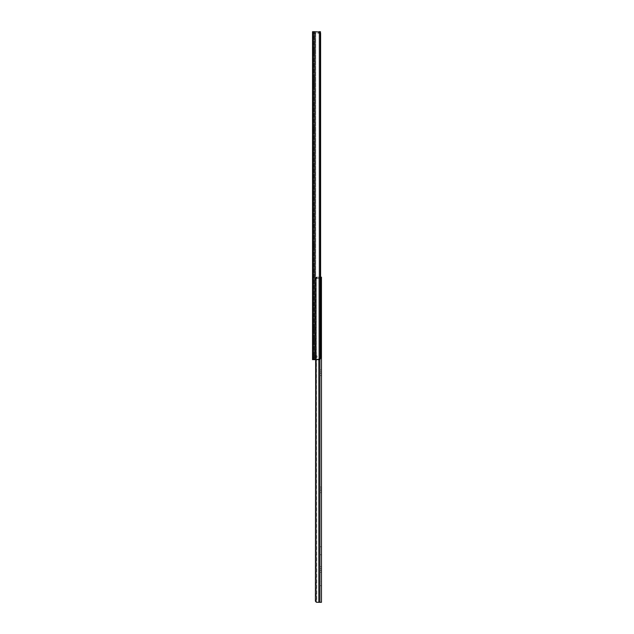<?xml version="1.0" encoding="UTF-8"?>
<svg xmlns="http://www.w3.org/2000/svg" width="634" height="634" viewBox="0 0 634 634"><rect width="100%" height="100%" fill="white"/><g stroke="black" fill="none" stroke-linecap="round" stroke-linejoin="round"><path stroke-width="0.48" stroke-dasharray="3.17 2.38" d="M312.546 343.002L312.546 338.786L314.052 338.786L314.052 343.002L312.546 343.002L314.052 343.002L314.052 338.786L314.052 343.002L314.052 338.786L312.546 338.786L312.546 343.002M312.546 127.268L312.546 129.233L314.052 129.233L314.052 127.268L312.546 127.268L314.052 127.268L314.052 132.886L314.052 127.307L314.052 129.233L312.546 129.233L312.546 132.886L312.546 127.307L312.546 130.921L314.052 130.921L314.052 132.886L314.052 130.921L312.546 130.921L312.546 132.886L312.546 130.921L314.052 130.921L314.052 129.233L312.546 129.233L312.546 127.268M312.546 87.215L312.546 79.25L314.052 79.25L314.052 87.215L312.546 87.215L314.052 87.215L314.052 79.25L314.052 87.215L314.052 79.25L312.546 79.25L312.546 87.215M312.546 52.551L312.546 48.335L314.052 48.335L314.052 52.551L312.546 52.551L314.052 52.551L314.052 48.335L314.052 52.551L314.052 48.335L312.546 48.335L312.546 52.551M312.546 61.68L312.546 63.654L314.052 63.654L314.052 61.68L312.546 61.68L314.052 61.68L314.052 67.307L314.052 63.654L312.546 63.654L312.546 61.72L312.546 67.307L312.546 63.654L312.546 65.334L314.052 65.334L314.052 67.307L314.052 65.334L312.546 65.334L312.546 67.307L312.546 65.334L314.052 65.334L314.052 63.654L312.546 63.654L312.546 61.68M312.546 244.383L312.546 246.357L314.052 246.357L314.052 244.383L312.546 244.383L314.052 244.383L314.052 250.01L314.052 244.423L314.052 246.357L312.546 246.357L312.546 250.01L312.546 244.423L312.546 248.045L314.052 248.045L314.052 250.01L314.052 248.045L312.546 248.045L312.546 250.01L312.546 248.045L314.052 248.045L314.052 246.357L312.546 246.357L312.546 244.383M312.546 324.029L312.546 325.995L314.052 325.995L314.052 324.029L312.546 324.029L314.052 324.029L314.052 329.648L314.052 324.061L314.052 325.995L312.546 325.995L312.546 329.648L312.546 324.061L312.546 327.683L314.052 327.683L314.052 329.648L314.052 327.683L312.546 327.683L312.546 329.648L312.546 327.683L314.052 327.683L314.052 325.995L312.546 325.995L312.546 324.029M318.316 31.708L319.084 32.088A1.87 1.434 90 0 1 319.647 33.57L320.606 33.57L320.606 357.758L320.606 33.57L319.647 33.57L320.606 33.57L319.647 33.57L319.647 357.758L319.647 33.57A1.87 1.434 90 0 0 319.084 32.088L317.46 31.7L319.124 31.7L318.117 31.7L319.084 32.088L319.084 359.24L319.084 32.088L319.084 359.24L315.692 359.629L315.692 31.7L314.052 31.7L314.052 359.629L314.052 31.7L314.052 359.629L315.692 359.629L315.692 31.7L315.692 359.629L314.052 359.629L314.052 31.7L318.117 31.7L315.692 31.7L315.692 359.629L318.672 359.533L319.647 357.758L319.647 33.57L319.647 357.758L320.606 357.758L319.647 357.758L319.084 359.24L319.084 32.088L318.117 31.7L319.124 31.7L312.546 31.7L312.546 359.629L312.546 31.7L313.37 31.7L313.37 359.629L313.37 31.7L314.813 31.7L314.813 359.629L312.546 359.629L319.124 359.629L314.813 359.629L314.813 31.7L319.631 31.795L320.566 33.142M314.052 359.605L314.052 355.88L314.052 359.605M312.546 359.629L312.546 358.416L314.052 358.416L314.052 359.629L312.546 359.629L314.052 359.629L314.052 358.416L312.546 358.416L312.546 357.386L316.326 357.386L312.546 357.386L314.052 357.386L314.052 358.416L312.546 358.416L314.052 358.416L314.052 357.386L312.546 357.386L312.546 359.629L320.035 359.256A1.87 1.434 -90 0 0 320.606 357.758L320.035 359.256L320.035 32.072L320.035 359.256L312.546 359.629L312.546 357.386L312.546 359.605M317.46 31.7L314.052 31.7L320.424 31.7L320.424 33.198L320.424 31.7L314.052 31.7L317.46 31.7M319.267 31.7L318.545 31.7L318.545 33.198L314.052 33.198L314.052 31.7L318.545 31.7L314.052 31.7L314.052 33.198L318.545 33.198L318.545 31.7L318.545 33.198L320.424 33.198L314.052 33.198L318.545 33.198L318.545 31.7L319.124 31.7L318.117 31.7M316.326 357.386L317.048 357.386L316.326 357.386L316.326 355.88L314.052 355.88L314.052 357.386L316.326 357.386L314.052 357.386L314.052 355.88L316.326 355.88L316.326 357.386L316.326 355.88L314.052 355.88L317.048 355.88L317.048 357.386L317.048 355.88L316.612 355.88L317.048 355.88L317.048 357.386L316.326 357.386L317.048 357.386L317.048 355.88L316.326 355.88L316.326 357.386M320.424 32.651L320.424 33.198L318.545 33.198L320.424 33.198L320.424 32.651M318.117 359.629L319.084 359.24A1.87 1.434 90 0 0 319.647 357.758A1.87 1.434 90 0 1 319.084 359.24L318.316 359.621M320.606 357.758L319.647 357.758L320.606 357.758M320.606 33.57A1.87 1.434 -90 0 0 320.035 32.072L319.124 31.7M314.052 327.683L312.546 327.683L312.546 325.995L314.052 325.995L314.052 327.683M314.052 248.045L312.546 248.045L312.546 246.357L314.052 246.357L314.052 248.045M314.052 65.334L312.546 65.334L312.546 63.654L314.052 63.654L314.052 65.334M314.052 130.921L312.546 130.921L312.546 129.233L314.052 129.233L314.052 130.921M320.138 585.665L320.138 581.449L321.454 581.449L321.454 585.665L320.138 585.665L321.454 585.665L321.454 581.449L321.454 585.665L321.454 581.449L320.138 581.449L320.138 585.665M320.138 369.939L320.138 371.904L321.454 371.904L321.454 369.939L320.138 369.939L321.454 369.939L321.454 375.558L321.454 371.904L320.138 371.904L320.138 369.979L320.138 375.558L320.138 371.904L320.138 373.592L321.454 373.592L320.138 373.592L320.138 375.558L320.138 373.592L321.454 373.592L321.454 375.558L321.454 371.904L320.138 371.904L320.138 369.939M320.138 295.214L320.138 290.998L321.454 290.998L321.454 295.214L320.138 295.214L321.454 295.214L321.454 290.998L321.454 295.214L321.454 290.998L320.138 290.998L320.138 295.214M320.138 566.693L320.138 568.666L321.454 568.666L321.454 566.693L320.138 566.693L321.454 566.693L321.454 572.32L321.454 568.666L320.138 568.666L320.138 566.733L320.138 572.32L320.138 568.666L320.138 570.346L321.454 570.346L320.138 570.346L320.138 572.32L320.138 570.346L321.454 570.346L321.454 572.32L321.454 568.666L320.138 568.666L320.138 566.693M320.138 487.055L320.138 489.02L321.454 489.02L321.454 487.055L320.138 487.055L321.454 487.055L321.454 492.673L321.454 487.094L321.454 489.02L320.138 489.02L320.138 492.673L320.138 487.094L320.138 490.708L321.454 490.708L320.138 490.708L320.138 492.673L320.138 490.708L321.454 490.708L321.454 492.673L321.454 489.02L320.138 489.02L320.138 487.055M320.138 554.75L320.138 546.785L321.454 546.785L321.454 554.75L320.138 554.75L321.454 554.75L321.454 546.785L321.454 554.75L321.454 546.785L320.138 546.785L320.138 554.75M320.138 304.352L320.138 306.317L321.454 306.317L321.454 304.352L320.138 304.352L321.454 304.352L321.454 309.971L321.454 306.317L320.138 306.317L320.138 304.391L320.138 309.971L320.138 306.317L320.138 308.005L321.454 308.005L320.138 308.005L320.138 309.971L320.138 308.005L321.454 308.005L321.454 309.971L321.454 306.317L320.138 306.317L320.138 304.352M320.606 277.177L318.862 277.177L318.862 359.629L318.862 277.177L321.454 277.177L321.454 602.3L321.454 277.177L320.915 277.177M318.862 602.3L318.862 277.177L316.453 277.47L315.756 279.055L315.756 600.43L316.453 602.007L318.862 602.3L318.862 277.177L320.115 277.177L320.138 602.3L319.71 602.3L319.71 277.177L316.738 277.177L315.407 278.318L315.407 601.159L315.407 278.318L315.407 601.159L316.382 602.268L316.382 277.209L316.738 602.3L319.71 602.3L319.71 277.177L320.138 277.177L320.138 602.3L320.138 277.177L319.71 277.177L319.71 602.3L320.138 602.3L320.138 277.177L320.542 277.177L316.738 277.177L319.71 277.177L319.71 602.3L316.738 602.3L321.454 602.3L318.862 602.3M316.382 277.209L320.138 277.177L316.017 277.177L320.138 277.177L316.738 277.177L317.491 277.177L316.192 277.708L315.756 279.055L315.407 278.318L316.382 277.209L316.382 602.268L316.382 277.209M315.407 359.629L315.407 278.318L315.407 359.629M315.439 359.629L315.439 279.055L315.439 359.629M315.756 359.629L315.407 278.318L316.073 277.351L315.407 278.318L315.756 359.629M319.71 602.3L317.523 602.3L319.71 602.3M316.738 602.3L315.795 601.888L315.439 600.43L316.192 601.777L317.491 602.3L316.738 602.3L317.523 602.3M320.138 277.177L316.762 277.177L316.762 278.492L320.138 278.492L320.138 277.177L320.138 278.492L316.762 278.492L316.762 277.177L320.138 277.177M316.017 278.492L316.017 277.177L316.017 278.492L316.017 277.177L316.017 278.492L316.952 278.492L316.128 278.492L316.128 277.177L316.485 278.492L316.017 278.492L320.138 278.492L316.762 278.492L316.762 277.177L316.017 277.177L316.017 278.492L316.017 277.177L316.952 277.177L316.128 277.177L316.128 278.492L316.017 277.177L316.017 278.492L316.017 277.177L316.762 277.177L316.762 278.492L316.017 278.492M315.795 601.888L315.407 601.159M320.138 308.005L320.138 306.317L321.454 306.317L321.454 308.005L320.138 308.005M320.138 490.708L320.138 489.02L321.454 489.02L321.454 490.708L320.138 490.708M320.138 570.346L320.138 568.666L321.454 568.666L321.454 570.346L320.138 570.346M320.138 373.592L320.138 371.904L321.454 371.904L321.454 373.592L320.138 373.592M314.052 329.648L312.546 329.648M314.052 250.01L312.546 250.01M314.052 67.307L312.546 67.307M314.052 132.886L312.546 132.886M316.952 278.492L316.952 277.177M321.454 309.971L320.138 309.971M321.454 492.673L320.138 492.673M321.454 572.32L320.138 572.32M321.454 375.558L320.138 375.558"/><path stroke-width="0.95" d="M319.124 359.629L312.546 359.629L313.37 359.629L313.37 31.7L312.546 31.7L312.546 359.629L312.546 31.7L313.37 31.7L313.37 359.629L314.813 359.629L314.813 31.7L313.37 31.7L314.813 31.7L314.813 359.629L320.035 359.256L320.035 32.072L314.813 31.7L320.035 32.072L320.035 359.256L320.606 357.758L320.606 33.57L320.035 32.072A1.87 1.434 -90 0 1 320.606 33.57L320.606 357.758A1.87 1.434 -90 0 1 320.035 359.256L319.124 359.629M320.566 33.142L320.606 33.57M319.124 31.7L320.424 31.7L320.424 32.651L320.424 31.7L318.91 31.7M320.542 277.177L321.454 277.177L321.454 602.3L318.862 602.3L318.862 359.629L318.862 602.3L321.454 602.3L321.454 277.177L320.606 277.177M316.382 602.268L318.862 602.3L316.382 602.268L315.407 601.159L315.756 359.629L315.407 601.159"/></g></svg>
